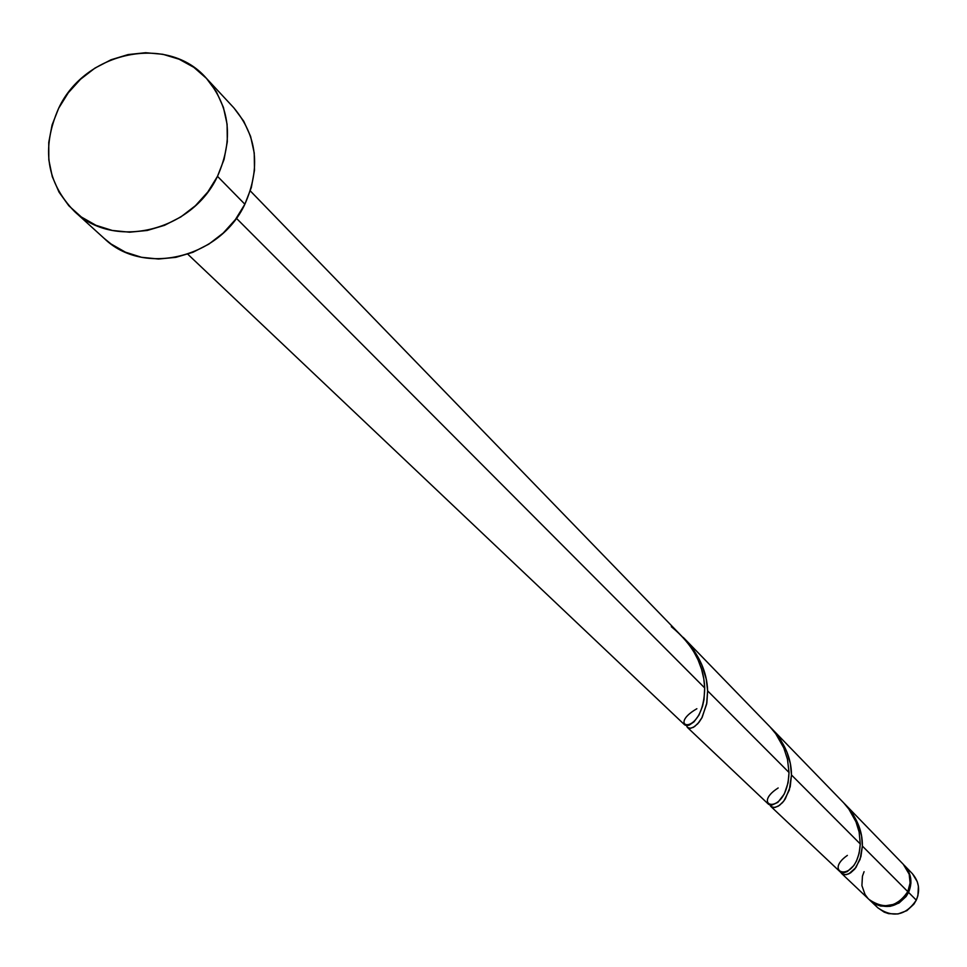 <?xml version="1.0" encoding="UTF-8"?>
<svg xmlns="http://www.w3.org/2000/svg" width="967" height="967" viewBox="0 0 967 967"><rect width="100%" height="100%" fill="white"/><g stroke="black" fill="none" stroke-linecap="round" stroke-linejoin="round"><path stroke-width="1.45" d="M912.497 873.805L917.284 881.747L918.408 886.304L917.901 895.672L916.293 900.144L908.569 892.396L910.926 883.173L910.709 878.423L907.566 869.587L904.314 865.356C911.313 873.358 912.727 882.375 908.569 892.396L916.293 900.144C920.403 890.208 919.001 881.275 912.062 873.346L904.35 865.392M74.471 211.435L104.327 238.535C143.346 276.635 219.98 258.189 244.869 204.218L217.49 176.332C192.095 231.27 114.106 250.151 74.471 211.435C46.44 182.473 41.17 148.084 58.661 108.256C85.132 51.178 168.004 33.93 206.225 78.122C230.086 106.624 233.833 139.357 217.49 176.332L244.869 204.218C260.897 167.895 257.162 135.706 233.676 107.663L206.249 78.146M687.585 727.607L768.644 804.375L771.606 805.233L777.903 802.344L784.322 793.967L788.093 782.774L789.024 772.5L707.626 690.873L789.024 772.5L787.476 759.288L783.814 747.95L775.788 733.832L770.083 726.942L684.721 638.909L693.363 649.377L701.655 664.341L706.248 679.148L707.626 690.873L706.635 704.145L701.824 717.961L699.008 722.276L694.572 726.58L690.595 728.332L687.44 727.45M686.957 726.676L686.715 725.649L687.138 727.039L689.471 728.393L693.266 727.402L697.775 723.739L702.175 717.321L706.853 702.949L707.626 690.873C707.058 671.763 698.911 653.922 683.186 637.362L684.721 638.909M187.779 254.188L684.696 724.875L686.594 725.637L689.108 725.202L693.98 721.865L698.923 715.145L702.526 706.297L704.024 699.492L704.689 687.936L236.371 218.252L704.689 687.936L703.795 678.798L701.595 669.321L698.029 659.796L693.146 650.537L686.099 640.698L250.308 190.922M841.616 873.491L869.031 899.467C884.261 909.838 897.183 907.215 907.795 891.622C911.954 881.578 910.539 872.56 903.529 864.546L845.146 804.339L852.918 814.117L858.66 825.419L861.573 835.923L862.371 846.065L907.795 891.622L862.371 846.065L860.908 856.665L855.964 867.496L848.833 873.854L844.844 874.748L841.435 873.322M840.807 872.452L842.934 874.361L846.367 874.652L850.513 872.911L854.78 869.043L860.062 859.409L862.371 846.065C862.624 830.713 856.52 816.45 844.058 803.251L845.146 804.339M770.892 806.502L840.601 872.258L844.191 872.669L847.346 871.557L853.885 865.489L856.508 860.993L859.167 853.196L860.267 843.961L791.477 774.966L860.267 843.961L859.131 832.043L855.976 821.829L848.869 809.113L843.756 802.924L771.763 728.659L780.454 739.537L786.945 752.084L790.365 763.725L791.477 774.966L790.208 786.775L785.289 798.935L782.472 802.67L778.06 806.285L774.047 807.554L770.735 806.357M770.155 805.511L771.871 807.167L775.232 807.397L779.462 805.378L783.862 800.978L789.314 790.063L791.477 774.966C791.393 757.935 784.394 742.076 770.469 727.365L771.763 728.659M864.075 871.678L862.443 876.175L861.911 885.627L865.03 894.475L867.834 898.246M868.946 899.395L875.389 903.758L884.563 905.91L893.943 904.35L902.102 899.334L907.795 891.622L910.104 882.992L909.173 874.18L903.287 864.293M233.917 107.929L243.744 121.226L250.61 136.432L254.236 152.991L254.478 170.265L251.323 187.562L244.869 204.218L235.392 219.582L223.232 233.047L208.872 244.107L192.88 252.302L175.873 257.343L158.528 259.023L141.508 257.282L125.48 252.194L111.06 243.986L104.025 238.269M58.661 108.256L68.27 92.808L80.527 79.258L94.959 68.089L111.036 59.761L128.152 54.563L145.642 52.714L162.867 54.285L179.149 59.229L193.871 67.364L206.479 78.4L216.451 91.901L223.413 107.373L227.088 124.211L227.305 141.774L224.078 159.374L217.49 176.332L207.82 191.974L195.431 205.693L180.805 216.959L164.523 225.323L147.226 230.472L129.578 232.201L112.269 230.448L95.963 225.311L81.313 216.971L68.85 205.778L59.047 192.167L52.291 176.671L48.821 159.881L48.749 142.439L52.073 125.009L58.661 108.256M869.841 900.241C885.071 910.6 897.98 907.989 908.569 892.396L906.103 896.53L899.056 903.009L890.111 906.357L880.671 906.055L876.211 904.532L869.442 899.842L877.927 907.892C893.012 918.167 905.801 915.58 916.293 900.144L913.851 904.23L906.865 910.648L898.017 913.96L888.649 913.658L884.225 912.147L877.855 907.82M671.328 626.689C692.662 644.215 703.783 664.631 704.689 687.936C703.879 739.247 664.208 727.51 696.869 708.726M789.024 772.5C787.186 818.408 749.304 806.357 778.169 787.96M860.267 843.961C857.729 885.446 821.563 873.31 847.37 855.396"/></g></svg>
